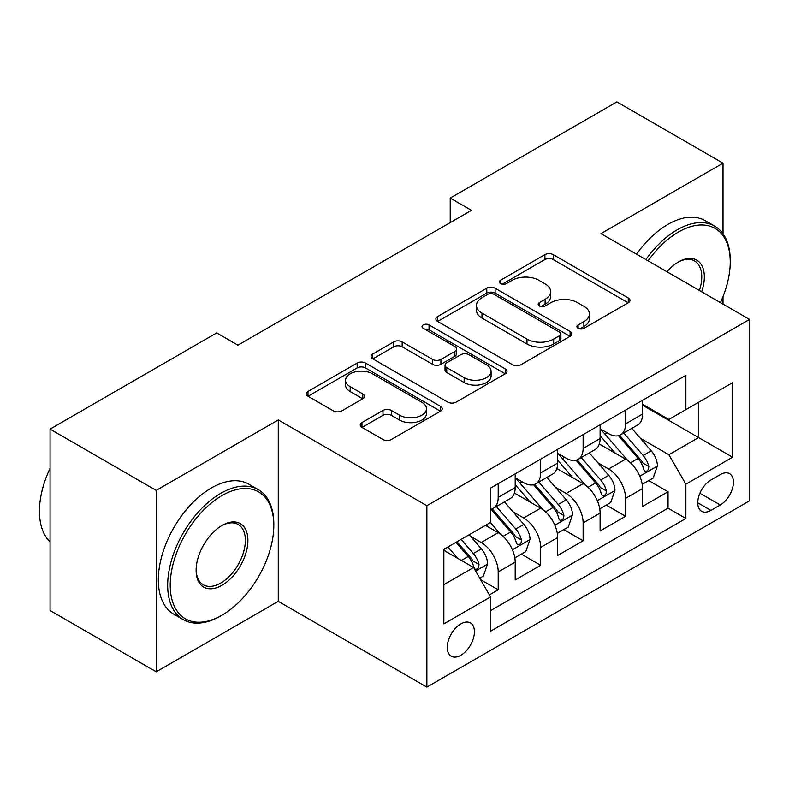<?xml version="1.0" encoding="UTF-8"?>
<svg xmlns="http://www.w3.org/2000/svg" width="789" height="789" viewBox="0 0 789 789"><rect width="100%" height="100%" fill="white"/><g stroke="black" fill="none" stroke-linecap="round" stroke-linejoin="round"><path stroke-width="1.18" d="M578.14 328.323A4.123 2.387 0 0 0 583.978 328.323L628.251 302.759A5.898 3.403 0 0 0 629.977 300.353A5.898 3.403 0 0 0 628.251 297.946L553.237 254.64A5.898 3.403 0 0 0 544.903 254.64L500.63 280.203A4.123 2.387 0 0 0 499.417 281.89A4.123 2.387 0 0 0 500.63 283.576A4.123 2.387 0 0 0 506.459 283.576L512.189 280.263A18.857 10.888 0 0 1 538.867 280.263L545.11 283.872A18.857 10.888 0 0 1 550.633 291.575A18.857 10.888 0 0 1 545.11 299.268L539.38 302.582A4.123 2.387 0 0 0 538.177 304.268A4.123 2.387 0 0 0 539.38 305.945A4.123 2.387 0 0 0 545.219 305.945L550.949 302.641A18.857 10.888 0 0 1 577.617 302.641L583.87 306.25A18.857 10.888 0 0 1 589.393 313.953A18.857 10.888 0 0 1 583.87 321.646L578.14 324.96A4.123 2.387 0 0 0 576.937 326.636A4.123 2.387 0 0 0 578.14 328.323L578.14 324.96M460.835 655.255A19.212 11.095 120 0 0 473.39 638.321A19.212 11.095 120 0 0 470.451 622.925A19.212 11.095 120 0 0 460.835 623.872A19.212 11.095 120 0 0 448.29 640.806A19.212 11.095 120 0 0 451.229 656.201A19.212 11.095 120 0 0 460.835 655.255M361.954 422.579A5.898 3.403 0 0 0 360.228 424.985A5.898 3.403 0 0 0 361.954 427.391L383 439.542A5.898 3.403 0 0 0 391.334 439.542L440.509 411.158A5.898 3.403 0 0 0 442.234 408.751A5.898 3.403 0 0 0 440.509 406.345L365.494 363.029A5.898 3.403 0 0 0 357.161 363.029L307.986 391.423A5.898 3.403 0 0 0 306.26 393.829A5.898 3.403 0 0 0 307.986 396.236L333.402 410.911A5.898 3.403 0 0 0 341.745 410.911L362.782 398.761A5.898 3.403 0 0 0 364.518 396.354A5.898 3.403 0 0 0 362.782 393.948L350.178 386.669A15.77 9.103 0 0 1 345.562 380.239A15.77 9.103 0 0 1 355.297 371.826A15.77 9.103 0 0 1 372.477 373.799L421.859 402.311A15.77 9.103 0 0 1 426.474 408.751A15.77 9.103 0 0 1 416.75 417.154A15.77 9.103 0 0 1 399.569 415.182L391.334 410.428A5.898 3.403 0 0 0 383 410.428L361.954 422.579L361.954 427.391M278.27 419.935L156.212 490.403L50.062 429.127L50.062 610.518L156.212 671.804L278.27 601.326L426.879 687.12L426.879 505.729L278.27 419.935L278.27 601.326M723.01 233.791L723.01 163.165L600.952 233.633L749.55 319.427L426.879 505.729M723.01 163.165L616.87 101.88L450.223 198.088L450.223 222.606M50.062 429.127L216.709 332.909L237.943 345.168L471.457 210.347L450.223 198.088M512.603 364.715A5.898 3.403 0 0 0 520.947 364.715L570.122 336.321A5.898 3.403 0 0 0 571.847 333.915A5.898 3.403 0 0 0 570.122 331.508L495.107 288.202A5.898 3.403 0 0 0 486.774 288.202L437.589 316.596A5.898 3.403 0 0 0 435.863 319.003A5.898 3.403 0 0 0 437.589 321.409L512.603 364.715M424.867 329.22A4.123 2.387 0 0 1 429.048 329.802L429.048 324.9L505.315 368.927A5.898 3.403 0 0 1 507.041 371.333A5.898 3.403 0 0 1 505.315 373.739L456.141 402.134A5.898 3.403 0 0 1 447.807 402.134L372.793 358.817L372.793 354.005A5.898 3.403 0 0 0 371.067 356.411A5.898 3.403 0 0 0 372.793 358.817M372.793 354.005L393.839 341.854A5.898 3.403 0 0 1 402.173 341.854L432.589 359.419A5.898 3.403 0 0 0 440.923 359.419L454.888 351.361A5.898 3.403 0 0 0 456.614 348.955A5.898 3.403 0 0 0 454.888 346.549L423.22 328.263A4.123 2.387 0 0 1 422.007 326.577A4.123 2.387 0 0 1 424.551 324.378A4.123 2.387 0 0 1 429.048 324.9M489.397 594.886L498.204 589.807L480.58 579.629M470.56 536.342L481.221 542.497A24.015 13.867 60 0 1 498.204 571.907L515.187 562.103L515.187 580.004L540.662 565.289L521.342 554.134M513.018 511.824L523.679 517.979A24.015 13.867 60 0 1 540.662 547.398L557.645 537.595L557.645 555.486L583.12 540.781L563.8 529.626M555.476 487.316L566.137 493.47A24.015 13.867 60 0 1 583.12 522.88L600.104 513.077L600.104 530.977L625.578 516.262L625.578 498.372A24.015 13.867 -120 0 0 608.595 468.962L597.934 462.798M606.258 505.118L625.578 516.262M515.187 562.103A24.015 13.867 -120 0 0 498.204 532.693L485.462 525.336M557.645 537.595A24.015 13.867 -120 0 0 540.662 508.175L514.398 493.017M600.104 513.077A24.015 13.867 -120 0 0 583.12 483.667L556.856 468.508M720.258 474.593L710.919 479.988A18.611 10.75 120 0 0 698.758 496.389A18.611 10.75 120 0 0 701.608 511.302A18.611 10.75 120 0 0 710.919 510.384L720.258 504.99A18.611 10.75 120 0 0 732.419 488.588A18.611 10.75 120 0 0 729.559 473.676A18.611 10.75 120 0 0 720.258 474.593M426.879 687.12L749.55 500.828L749.55 319.427M443.852 584.659L473.578 567.498L490.561 596.908L490.561 631.23L685.868 518.472L685.868 484.16L668.885 454.74L640.392 438.289M490.561 596.908L443.852 623.872L443.852 549.361L490.561 522.397L490.561 488.075L685.868 375.317L685.868 409.639L732.567 382.675L732.567 457.196L685.868 484.16M515.187 477.779L523.679 482.681A24.015 13.867 60 0 0 535.682 483.874L552.665 474.071A24.015 13.867 -120 0 0 557.645 463.074L557.645 449.345M557.645 453.271L566.137 458.172A24.015 13.867 60 0 0 578.14 459.356L595.123 449.552A24.015 13.867 -120 0 0 600.104 438.566L600.104 424.837M490.561 610.637L668.036 508.175L668.036 491.754L642.562 506.459L642.562 488.569A24.015 13.867 -120 0 0 625.578 459.149L599.315 443.99M600.104 428.752L608.595 433.654A24.015 13.867 -120 0 0 620.598 434.847A24.015 13.867 -120 0 0 625.578 423.851L625.578 410.122M620.598 434.847L637.581 425.044A24.015 13.867 -120 0 0 642.562 414.047L642.562 400.319M498.204 483.667L498.204 497.395A24.015 13.867 60 0 1 493.224 508.382A24.015 13.867 60 0 1 490.561 509.359M493.224 508.382L510.207 498.579A24.015 13.867 -120 0 0 515.187 487.582L515.187 473.854M540.662 459.149L540.662 472.877A24.015 13.867 60 0 1 535.682 483.874M583.12 434.64L583.12 448.369A24.015 13.867 60 0 1 578.14 459.356M583.12 522.88L583.12 540.781M540.662 547.398L540.662 565.289M498.204 571.907L498.204 589.807M473.578 567.498L443.852 550.337M668.885 454.74L698.6 437.579L698.6 402.282L732.567 382.675M642.562 405.221L732.567 457.196M642.562 404.244L668.885 419.442L685.868 409.639M723.01 304.11L723.01 296.575M156.212 490.403L156.212 671.804M648.716 480.6L668.036 491.754M668.036 508.175L685.868 518.472M579.787 328.905L583.87 326.547A18.857 10.888 0 0 0 589.393 318.855L589.393 313.953M550.633 291.575L550.633 296.477A18.857 10.888 0 0 1 545.11 304.169L541.037 306.526M628.172 302.808L553.237 259.542A5.898 3.403 0 0 0 544.903 259.542L502.277 284.158M570.043 336.37L495.107 293.104A5.898 3.403 0 0 0 486.774 293.104L437.668 321.448M559.697 335.601A4.123 2.387 0 0 0 560.91 333.915A4.123 2.387 0 0 0 559.697 332.238L493.855 294.218A4.123 2.387 0 0 0 488.016 294.218L481.98 297.709A18.857 10.888 0 0 0 476.457 305.402A18.857 10.888 0 0 0 481.98 313.105L526.983 339.092A18.857 10.888 0 0 0 553.661 339.092L559.697 335.601L559.697 340.503A4.123 2.387 0 0 0 560.91 338.826L560.91 333.915M476.457 305.402L476.457 310.314A18.857 10.888 0 0 0 481.98 318.006L481.98 313.105M559.697 340.503L553.661 343.994A18.857 10.888 0 0 1 526.983 343.994L481.98 318.006M372.872 358.867L393.839 346.766L393.839 341.854M456.614 348.955L456.614 353.857A5.898 3.403 0 0 1 454.888 356.263L440.923 364.331A5.898 3.403 0 0 1 432.589 364.331L402.173 346.766A5.898 3.403 0 0 0 393.839 346.766M429.048 329.802L505.236 373.789M464.159 377.645A15.77 9.103 0 0 0 481.339 379.617A15.77 9.103 0 0 0 491.074 371.215A15.77 9.103 0 0 0 486.458 364.774L469.06 354.734A5.898 3.403 0 0 0 460.727 354.734L446.761 362.792A5.898 3.403 0 0 0 445.035 365.199A5.898 3.403 0 0 0 446.761 367.605L464.159 377.645L464.159 382.557A15.77 9.103 0 0 0 481.339 384.529A15.77 9.103 0 0 0 491.074 376.116L491.074 371.215M445.035 365.199L445.035 370.1A5.898 3.403 0 0 0 446.761 372.507L446.761 367.605M464.159 382.557L446.761 372.507M426.474 408.751L426.474 413.653A15.77 9.103 0 0 1 416.75 422.056A15.77 9.103 0 0 1 399.569 420.083L391.334 415.33A5.898 3.403 0 0 0 383 415.33L362.033 427.441M345.562 380.239L345.562 385.14A15.77 9.103 0 0 0 350.178 391.571L350.178 386.669M362.713 398.81L350.178 391.571M440.43 411.197L365.494 367.93A5.898 3.403 0 0 0 357.161 367.93L308.065 396.285M642.197 484.357L653.174 478.026L657.415 465.766A15.908 9.182 -120 0 0 651.221 450.835L631.821 428.368M627.936 460.707L604.926 434.068A45.93 26.52 -120 0 0 600.104 429.019M615.321 453.231L602.451 438.329A38.128 22.013 -120 0 0 600.104 435.775M618.438 435.715L638.054 458.429A15.908 9.182 60 0 1 643.735 469.386L644.889 471.28L647.039 470.974L648.479 469.228L648.824 466.447A15.908 9.182 -120 0 0 643.153 455.49L623.754 433.023M619.592 435.341L640.678 459.75A8.107 4.685 60 0 1 642.719 462.916L648.824 466.447M720.426 302.621A73.249 42.29 120 0 0 730.229 261.948A73.249 42.29 120 0 0 678.432 232.045A73.249 42.29 120 0 0 648.114 260.863M645.925 259.601A75.054 43.336 -60 0 1 677.159 229.836A75.054 43.336 -60 0 1 714.686 226.118A75.054 43.336 -60 0 1 730.229 260.478L730.229 261.948M666.912 271.722A36.629 21.145 -60 0 1 678.432 261.948L678.432 261.948A36.629 21.145 -60 0 1 701.628 291.762M636.585 254.206A75.054 43.336 -60 0 1 667.819 224.441A75.054 43.336 -60 0 1 705.346 220.723L714.686 226.118M699.399 290.48A34.824 20.11 120 0 0 694.576 260.962A34.824 20.11 120 0 0 677.79 262.333M220.742 615.913L222.015 615.173A73.249 42.29 120 0 0 273.813 525.454A73.249 42.29 120 0 0 222.015 495.551A73.249 42.29 120 0 0 170.217 585.27A73.249 42.29 120 0 0 222.015 615.173L220.742 615.913A75.054 43.336 -60 0 1 183.216 619.631A75.054 43.336 -60 0 1 171.716 559.49A75.054 43.336 -60 0 1 220.742 493.342A75.054 43.336 -60 0 1 258.269 489.634A75.054 43.336 -60 0 1 273.813 523.985L273.813 525.454M222.015 585.27A36.629 21.145 -60 0 1 196.116 570.319A36.629 21.145 -60 0 1 222.015 525.454L222.015 525.454A36.629 21.145 -60 0 1 247.914 540.416A36.629 21.145 -60 0 1 222.015 585.27M196.126 569.569A34.824 20.11 120 0 0 203.335 584.787A34.824 20.11 120 0 0 220.742 583.061A34.824 20.11 120 0 0 243.495 552.379A34.824 20.11 120 0 0 238.16 524.468A34.824 20.11 120 0 0 221.374 525.839M183.216 619.631L173.876 614.236A75.054 43.336 -60 0 1 162.366 554.095A75.054 43.336 -60 0 1 211.403 487.957A75.054 43.336 -60 0 1 248.929 484.239L258.269 489.634M50.062 541.885A75.054 43.336 -60 0 1 50.062 468.341M599.739 508.875L610.716 502.544L614.956 490.285A15.908 9.182 -120 0 0 608.763 475.343L589.363 452.886M585.477 485.215L562.468 458.577A45.93 26.52 -120 0 0 557.645 453.527M572.863 477.739L559.993 462.847A38.128 22.013 -120 0 0 557.645 460.283M575.98 460.224L595.596 482.937A15.908 9.182 60 0 1 601.277 493.904L602.431 495.788L604.581 495.482L606.021 493.736L606.366 490.965A15.908 9.182 -120 0 0 600.695 479.998L581.296 457.541M577.134 459.849L598.22 484.259A8.107 4.685 60 0 1 600.261 487.434L606.366 490.965M557.29 533.384L568.258 527.052L572.498 514.793A15.908 9.182 -120 0 0 566.305 499.851L546.905 477.394M543.019 509.733L520.01 483.095A45.93 26.52 -120 0 0 515.187 478.045M530.405 502.258L517.535 487.355A38.128 22.013 -120 0 0 515.187 484.791M533.522 484.732L553.138 507.455A15.908 9.182 60 0 1 558.819 518.412L559.973 520.296L562.123 520L563.563 518.245L563.908 515.473A15.908 9.182 -120 0 0 558.237 504.516L538.838 482.049M534.676 484.367L555.762 508.777A8.107 4.685 60 0 1 557.803 511.943L563.908 515.473M514.832 557.902L525.799 551.56L530.04 539.311A15.908 9.182 -120 0 0 523.847 524.369L504.447 501.912M500.561 534.242L490.403 522.486M487.947 526.766L486.29 524.853M491.064 509.25L510.69 531.964A15.908 9.182 60 0 1 516.361 542.931L517.515 544.814L519.665 544.509L521.105 542.763L521.45 539.982A15.908 9.182 -120 0 0 515.779 529.024L496.38 506.568M492.218 508.875L513.304 533.285A8.107 4.685 60 0 1 515.345 536.461L521.45 539.982M479.732 578.159L483.341 576.078L487.582 563.819A15.908 9.182 -120 0 0 481.389 548.878L469.179 534.735M457.778 558.375L447.945 546.994M445.489 551.284L443.852 549.391M456.012 542.339L468.232 556.482A15.908 9.182 60 0 1 473.903 567.439L475.057 569.323L477.207 569.027L478.647 567.271L478.992 564.5A15.908 9.182 -120 0 0 473.321 553.533L461.111 539.4M456.999 541.767L470.846 557.803A8.107 4.685 60 0 1 472.887 560.969L478.992 564.5M481.221 542.497L498.204 532.693M523.679 517.979L540.662 508.175M566.137 493.47L583.12 483.667M608.595 468.962L625.578 459.149M625.578 423.851L642.562 414.047M498.204 497.395L515.187 487.582M540.662 472.877L557.645 463.074M583.12 448.369L600.104 438.566M625.578 498.372L642.562 488.569M699.892 493.233L720.258 504.99M697.752 502.79L710.919 510.384M583.87 326.547L583.87 321.646M539.38 305.945L539.38 302.582M545.11 304.169L545.11 299.268M500.63 283.576L500.63 280.203M544.903 259.542L544.903 254.64M553.237 259.542L553.237 254.64M628.251 302.759L628.251 297.946M437.589 321.409L437.589 316.596M486.774 293.104L486.774 288.202M495.107 293.104L495.107 288.202M570.122 336.321L570.122 331.508M526.983 343.994L526.983 339.092M553.661 343.994L553.661 339.092M402.173 346.766L402.173 341.854M432.589 364.331L432.589 359.419M440.923 364.331L440.923 359.419M454.888 356.263L454.888 351.361M505.315 373.739L505.315 368.927M383 415.33L383 410.428M391.334 415.33L391.334 410.428M399.569 420.083L399.569 415.182M362.782 398.761L362.782 393.948M307.986 396.236L307.986 391.423M357.161 367.93L357.161 363.029M365.494 367.93L365.494 363.029M440.509 411.158L440.509 406.345M639.771 476.201L657.316 466.082M604.926 434.068L607.116 432.806M643.153 455.49L651.221 450.835M630.47 462.808L638.054 458.429M597.312 500.719L614.858 490.59M562.468 458.577L564.658 457.314M600.695 479.998L608.763 475.343M588.012 487.326L595.596 482.937M554.854 525.227L572.4 515.099M520.01 483.095L522.2 481.832M558.237 504.516L566.305 499.851M545.554 511.834L553.138 507.455M512.406 549.736L529.942 539.617M515.779 529.024L523.847 524.369M503.096 536.352L510.69 531.964M475.589 570.989L487.484 564.125M473.321 553.533L481.389 548.878M461.358 560.446L468.232 556.482"/></g></svg>
